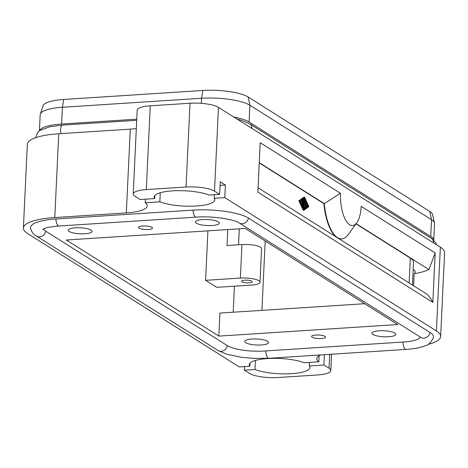 <?xml version="1.0" encoding="UTF-8"?>
<svg xmlns="http://www.w3.org/2000/svg" width="468" height="468" viewBox="0 0 468 468"><rect width="100%" height="100%" fill="white"/><g stroke="black" fill="none" stroke-linecap="round" stroke-linejoin="round"><path stroke-width="0.7" d="M320.568 354.943A34.667 8.74 -177.3 0 0 319.246 355.621A34.667 8.74 -177.3 0 0 316.795 358.64A34.667 8.74 -177.3 0 0 318.831 361.787L319.118 355.698M154.849 195.495L154.703 198.572L140.143 199.514L135 196.273A21.668 5.464 2.7 0 1 133.234 193.968A21.668 5.464 2.7 0 1 134.766 192.079A21.668 5.464 2.7 0 1 146.308 189.587L186.059 187.019A21.668 5.464 2.7 0 1 202.626 187.686A21.668 5.464 2.7 0 1 214.508 191.131L219.644 194.366L220.241 181.8L225.377 185.041L224.786 197.607L436.41 330.958A52.001 13.11 2.7 0 1 440.651 336.498A52.001 13.11 2.7 0 1 436.977 341.026A52.001 13.11 2.7 0 1 428.056 344.349M321.335 338.551A7.02 1.767 2.7 0 1 311.548 336.469A7.02 1.767 2.7 0 1 315.783 335.053A7.02 1.767 2.7 0 1 325.57 337.13A7.02 1.767 2.7 0 1 321.335 338.551M261.384 344.969A11.916 3.001 2.7 0 1 244.764 341.435A11.916 3.001 2.7 0 1 251.959 339.031A11.916 3.001 2.7 0 1 268.574 342.558A11.916 3.001 2.7 0 1 261.384 344.969M388.586 336.732A11.916 3.001 2.7 0 1 371.972 333.204A11.916 3.001 2.7 0 1 379.162 330.794A11.916 3.001 2.7 0 1 395.782 334.327A11.916 3.001 2.7 0 1 388.586 336.732M244.822 280.186A5.329 1.345 2.7 0 1 252.258 281.765A5.329 1.345 2.7 0 1 249.04 282.842A5.329 1.345 2.7 0 1 241.611 281.262A5.329 1.345 2.7 0 1 244.822 280.186M324.394 354.691L323.909 365.034L329.045 368.269A21.668 5.464 2.7 0 1 330.812 370.58A21.668 5.464 2.7 0 1 329.285 372.464A21.668 5.464 2.7 0 1 317.737 374.956L277.986 377.53A21.668 5.464 2.7 0 1 261.425 376.857A21.668 5.464 2.7 0 1 249.543 373.417L244.401 370.176L244.571 366.596M249.994 363.174L249.848 366.251L239.265 366.941L27.641 233.585A52.001 13.11 2.7 0 1 23.4 228.051A52.001 13.11 2.7 0 1 27.074 223.523A52.001 13.11 2.7 0 1 54.779 217.544L126.331 212.911A34.667 8.74 -177.3 0 0 144.805 208.927A34.667 8.74 -177.3 0 0 147.25 205.902A34.667 8.74 -177.3 0 0 145.22 202.755L145.39 199.175M440.651 336.498L444.6 252.72A52.001 13.11 -177.3 0 0 440.359 247.186L218.457 107.353A21.668 5.464 -177.3 0 0 206.575 103.914A21.668 5.464 -177.3 0 0 190.014 103.241L150.263 105.815A21.668 5.464 -177.3 0 0 138.715 108.307A21.668 5.464 -177.3 0 0 137.188 110.191L133.234 193.968M136.323 128.554A34.667 8.74 2.7 0 1 130.285 129.139L58.728 133.766A52.001 13.11 -177.3 0 0 31.023 139.745A52.001 13.11 -177.3 0 0 27.349 144.273L23.4 228.051M142.717 225.997A7.02 1.767 2.7 0 1 152.504 228.074A7.02 1.767 2.7 0 1 148.268 229.495A7.02 1.767 2.7 0 1 138.481 227.413A7.02 1.767 2.7 0 1 142.717 225.997M202.667 219.58A11.916 3.001 2.7 0 1 219.281 223.107A11.916 3.001 2.7 0 1 212.092 225.517A11.916 3.001 2.7 0 1 195.478 221.984A11.916 3.001 2.7 0 1 202.667 219.58M75.459 227.811A11.916 3.001 2.7 0 1 92.079 231.344A11.916 3.001 2.7 0 1 84.883 233.748A11.916 3.001 2.7 0 1 68.269 230.221A11.916 3.001 2.7 0 1 75.459 227.811M30.619 228.46A41.166 10.378 2.7 0 1 30.519 227.618A42.161 10.629 2.7 0 1 55.961 218.977L193.108 210.103A42.161 10.629 2.7 0 1 238.68 214.145A41.166 10.378 2.7 0 1 248.537 218.1L430.174 332.555A41.166 10.378 2.7 0 1 433.532 336.925A42.161 10.629 2.7 0 1 433.462 337.516C430.899 342.652 428.144 345.407 425.201 345.77C420.293 347.706 413.905 348.923 406.019 349.409A6.499 2.556 -93.7 0 1 403.012 342.05M214.373 194.711L214.204 198.292A30.332 7.646 2.7 0 1 214.754 199.859A30.332 7.646 2.7 0 1 196.449 205.99A30.332 7.646 2.7 0 1 159.84 201.813L160.267 192.752M154.703 198.572A30.332 7.646 2.7 0 1 154.153 197.005A30.332 7.646 2.7 0 1 172.458 190.874A30.332 7.646 2.7 0 1 209.061 195.051L219.644 194.366M309.518 362.39L309.348 365.976A30.332 7.646 2.7 0 1 309.898 367.544A30.332 7.646 2.7 0 1 291.593 373.675A30.332 7.646 2.7 0 1 254.99 369.492L255.417 360.436M249.848 366.251A30.332 7.646 2.7 0 1 249.298 364.683A30.332 7.646 2.7 0 1 267.602 358.558A30.332 7.646 2.7 0 1 304.206 362.735L318.831 361.787M413.583 285.767L414.151 273.751A21.668 5.464 -177.3 0 0 415.303 272.107A21.668 5.464 -177.3 0 0 413.536 269.802L413.145 269.556M305.861 205.119L305.785 206.645L306.686 206.002L306.786 206.885L305.604 207.739L305.393 207.178L305.803 201.404L306.938 203.72L306.721 204.364L305.973 202.726L305.902 204.247L306.792 204.809L306.803 205.698L305.861 205.119M302.229 204.142L302.082 204.481L301.872 203.919L302.182 200.164L302.229 204.142M301.105 203.404L301.24 200.55L301.386 200.21L301.579 200.526M304.557 197.631L308.558 206.37L303.989 209.711L299.988 200.971L304.557 197.631M303.808 209.313L307.763 206.423L306.879 204.487M305.475 201.427L305.317 201.076M304.808 199.971L303.948 198.081M307.763 206.423L308.558 206.37M304.58 197.127L308.915 206.599L303.966 210.214L299.631 200.749L304.58 197.127L303.79 197.18L298.836 200.801L299.631 200.749M298.836 200.801L303.17 210.267L303.966 210.214M302.796 199.941L302.948 199.608L303.153 200.169L302.907 205.347L304.159 208.079L304.083 208.851L302.609 205.809L302.796 199.941L302 199.994L302.152 199.655L302.34 199.971M301.772 204.861L301.79 204.498M303.299 204.82L303.709 199.046L304.387 201.293L305.136 199.947L305.341 200.509L304.99 207.956L304.844 208.295L304.633 207.733L304.931 201.456L304.323 202.626L303.861 200.778L303.656 205.042L303.51 205.382L302.931 204.844M302.755 199.62L302.913 199.099L303.089 199.35M304.136 200.298L304.44 200.064M303.855 207.418L304.083 202.638M303.773 202.662L304.323 202.626M341.64 238.873A38.785 15.263 -93.7 0 1 341.441 238.891A38.785 15.263 -93.7 0 1 338.031 238.159M336.311 237.077A38.785 15.263 -93.7 0 1 323.891 203.65L324.289 203.621A38.785 15.263 86.3 0 0 341.839 238.861A38.785 15.263 86.3 0 0 348.122 234.714L356.797 222.774A26.214 10.319 -93.7 0 1 345.571 219.937A26.214 10.319 -93.7 0 1 340.476 193.302L324.289 203.621L259.254 162.642M259.243 162.911L323.891 203.65M355.996 223.879L410.313 258.102A39.002 9.828 2.7 0 1 413.49 262.255L412.419 285.035M258.067 187.773L427.752 294.7C430.408 298.151 432.104 300.719 432.836 302.398L257.862 192.137L260.196 142.711L340.476 193.302M356.797 222.774A26.214 10.319 -93.7 0 0 361.208 206.365L435.164 252.972L428.94 269.568A60.664 15.292 2.7 0 1 414.151 273.751M356.136 223.686L428.94 269.568M435.164 252.972L432.836 302.398M323.909 365.034L309.348 365.976M224.786 197.607L214.204 198.292M159.84 201.813L145.22 202.755M225.377 185.041L220.071 185.386M45.729 231.174A6.499 5.745 -57.8 0 1 36.422 236.059C33.316 234.398 31.35 231.66 30.531 227.857L30.519 227.618M43.582 228.84A28.168 7.102 -177.3 0 0 45.8 231.221L227.436 345.676A28.168 7.102 -177.3 0 0 264.414 351.023L403.545 342.014A28.168 7.102 -177.3 0 0 420.334 337.1M39.476 130.952A36.832 9.284 2.7 0 1 61.618 124.032L136.761 119.164M433.754 240.142L434.532 223.64A36.832 9.284 -177.3 0 0 434.474 222.984A36.832 9.284 -177.3 0 0 431.531 219.714L249.894 105.259A36.832 9.284 -177.3 0 0 201.538 98.268L62.408 107.277A36.832 9.284 -177.3 0 0 40.301 114.075A36.832 9.284 -177.3 0 0 40.184 114.718L39.411 130.999M40.301 114.075L43.009 105.844A34.509 8.699 2.7 0 1 63.724 99.473L202.855 90.47A34.509 8.699 2.7 0 1 248.157 97.022L429.794 211.477A34.509 8.699 2.7 0 1 432.555 214.543L434.474 222.984M233.707 116.965A36.832 9.284 2.7 0 1 249.105 122.013L430.741 236.469A36.832 9.284 2.7 0 1 433.742 240.125M218.837 336.112L397.718 324.535L245.214 228.437L66.327 240.014L218.837 336.112L219.925 313.074L364.666 303.709M254.99 369.492L244.401 370.176M251.509 285.088L216.725 287.334L205.587 280.32L240.371 278.068A14.081 3.551 2.7 0 1 260.003 282.239A14.081 3.551 2.7 0 1 251.509 285.088M260.003 282.239L261.589 248.73A14.081 3.551 -177.3 0 0 241.95 244.559L227.044 245.524L227.793 229.56M205.587 280.32L207.921 230.847M239.3 228.817L238.545 244.776M436.585 244.805L435.749 242.658L431.344 238.3A5.417 4.791 122.2 0 1 433.426 242.559A5.417 4.791 122.2 0 1 433.409 242.804M431.344 238.3L249.707 123.844A5.417 4.791 122.2 0 1 251.79 128.103A5.417 4.791 122.2 0 1 251.772 128.349M35.755 137.645L35.761 137.487C37.329 132.754 38.949 130.309 40.617 130.162L49.509 126.851L62.396 125.114A5.417 2.129 86.3 0 0 60.6 129.168A5.417 2.129 86.3 0 0 61.162 133.608M261.922 310.354L265.192 241.02M36.422 236.059L218.059 350.514L226.553 354.188L241.353 357.289L253.445 358.383L268.878 358.289A6.499 2.556 -93.7 0 1 265.871 350.93M146.308 189.587L150.263 105.815M214.508 191.131L218.457 107.353M54.779 217.544L58.728 133.766M193.108 210.103A6.499 2.556 86.3 0 0 196.11 217.14L58.968 226.015A6.499 2.556 86.3 0 1 55.961 218.977M305.85 206.072L306.645 206.019M305.025 207.201L305.393 207.178M305.282 201.766L305.651 201.743M305.294 201.573L305.68 201.55M306.142 204.399L306.721 204.364M305.955 205.733L306.751 205.68M301.357 203.954L301.872 203.919M301.24 200.55L302.035 200.497M303.551 208.746L303.943 208.722M302.217 205.838L302.609 205.809M302.024 205.411L302.539 205.376M302.761 199.438L303.556 199.386M304.247 200.082L305.042 200.029M304.019 207.774L304.633 207.733M410.313 258.102L409.137 282.964M440.359 247.186L436.41 330.958M248.461 218.053A6.499 5.745 122.2 0 1 239.16 222.938C234.643 219.48 212.115 215.754 196.11 217.14M61.618 124.032L62.408 107.277L63.724 99.473M201.304 103.34L201.538 98.268L202.855 90.47M249.105 122.013L249.894 105.259L248.157 97.022M190.014 103.241L186.059 187.019M130.285 129.139L126.331 212.911M430.098 332.508A6.499 5.745 122.2 0 1 420.796 337.393L239.16 222.938M218.059 350.514A6.499 5.745 -57.8 0 0 227.366 345.63M430.741 236.469L431.531 219.714L429.794 211.477M329.706 354.352L329.045 368.269M240.371 278.068L241.95 244.559M234.421 286.194L233.199 312.214M249.707 123.844L241.687 120.358L237.1 119.1M268.878 358.289L406.019 349.409M305.891 206.055L306.686 206.002M305.3 201.439L305.803 201.404M306.341 204.522L306.862 204.493M306.008 205.75L306.803 205.698M301.608 204.51L302.082 204.481M301.386 200.21L302.182 200.164M302.152 199.655L302.948 199.608M303.609 208.88L304.083 208.851M302.913 199.099L303.709 199.046M304.34 200L305.136 199.947M304.223 208.336L304.844 208.295M302.942 205.417L303.51 205.382M341.441 238.891L341.839 238.861M136.709 120.305L62.396 125.114M42.524 229.419L45.454 228.15C45.548 227.694 50.053 226.98 58.968 226.015M421.253 337.65L420.796 337.393M330.812 370.58L331.584 354.229"/></g></svg>
